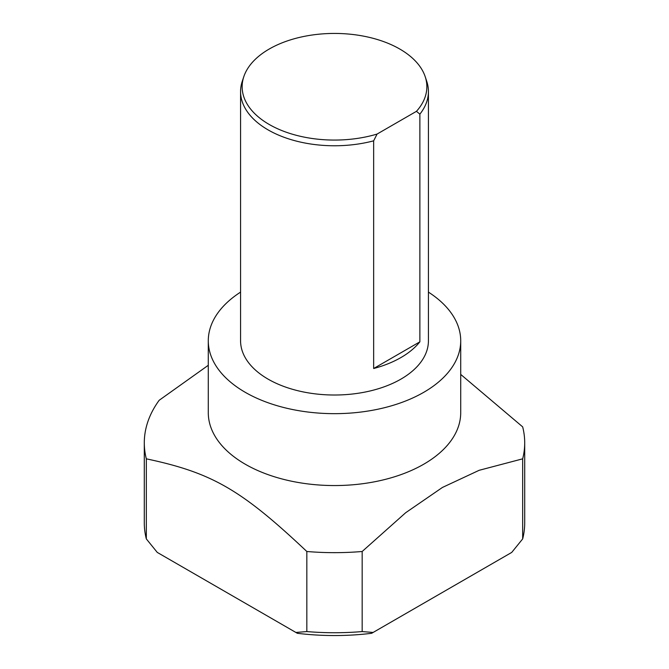<?xml version="1.0" encoding="UTF-8"?>
<svg xmlns="http://www.w3.org/2000/svg" width="669" height="669" viewBox="0 0 669 669"><rect width="100%" height="100%" fill="white"/><g stroke="black" fill="none" stroke-linecap="round" stroke-linejoin="round"><path stroke-width="1" d="M522.673 458.834L522.673 538.905L511.735 552.41L373.118 632.448L362.172 631.569L362.172 551.49L405.69 512.713L442.426 487.45L479.163 470.299L522.673 458.834A190.205 109.808 0 0 0 524.705 442.853A190.205 109.808 0 0 0 522.673 426.872L460.715 374.414M208.285 365.291L159.172 400.279A190.205 109.808 0 0 0 144.295 442.853A190.205 109.808 0 0 0 146.327 458.834C211.998 472.749 241.149 489.574 306.828 551.49L306.828 631.569L295.882 632.448L157.265 552.41L146.327 538.905L146.327 458.834M144.295 442.853L144.295 522.932A190.205 109.808 0 0 0 146.327 538.905M377.073 134.068L416.453 111.33A92.355 53.319 0 0 0 425.183 76.651A92.355 53.319 0 0 0 361.561 35.775A92.355 53.319 0 0 0 269.197 49.046A92.355 53.319 0 0 0 243.817 76.651A92.355 53.319 0 0 0 279.266 129.485A92.355 53.319 0 0 0 377.073 134.068L373.653 140.833L373.653 368.51A93.928 54.231 180 0 0 400.915 357.564A93.928 54.231 180 0 0 419.873 341.826L373.653 368.51M522.673 538.905A190.205 109.808 0 0 0 524.705 522.932L524.705 442.853M373.118 632.448L371.655 633.292A178.464 103.034 0 0 1 297.345 633.292L295.882 632.448M306.828 631.569A190.205 109.808 0 0 0 362.172 631.569M240.572 292.119A126.215 72.871 0 0 0 208.285 340.789L208.285 412.689A126.215 72.871 0 0 0 286.198 480.008A126.215 72.871 0 0 0 423.745 464.211A126.215 72.871 0 0 0 460.715 412.689L460.715 340.789A126.215 72.871 0 0 0 428.428 292.119M306.828 551.49A190.205 109.808 0 0 0 362.172 551.49M416.453 111.33L419.873 114.148L419.873 341.826M243.817 76.651L242.278 81.267A93.928 54.231 0 0 0 240.572 91.544L240.572 340.789A93.928 54.231 0 0 0 298.558 390.888A93.928 54.231 0 0 0 400.915 379.131A93.928 54.231 0 0 0 428.428 340.789L428.428 91.544A93.928 54.231 0 0 0 426.722 81.267L425.183 76.651M419.873 114.148A93.928 54.231 0 0 0 428.428 91.544M208.285 340.789A126.215 72.871 0 0 0 286.198 408.115A126.215 72.871 0 0 0 423.745 392.318A126.215 72.871 0 0 0 460.715 340.789M240.572 91.544A93.928 54.231 0 0 0 373.653 140.833"/></g></svg>
